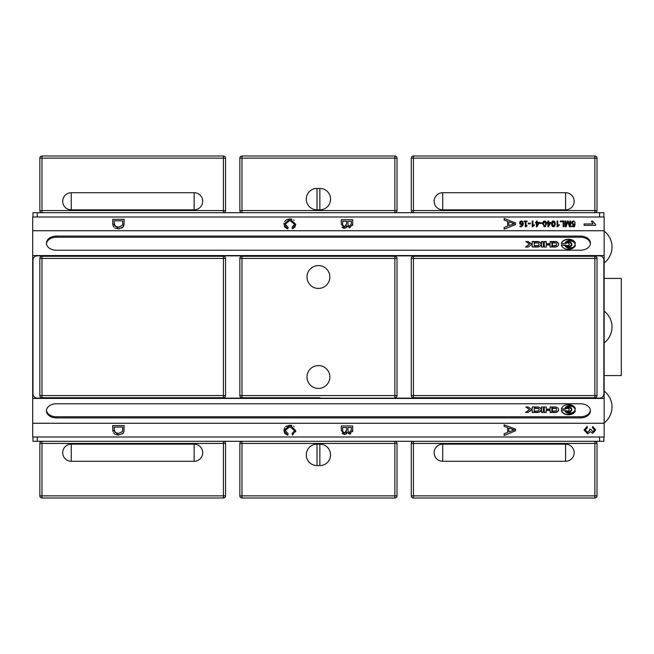 <?xml version="1.0" encoding="UTF-8"?>
<svg xmlns="http://www.w3.org/2000/svg" width="654" height="654" viewBox="0 0 654 654"><rect width="100%" height="100%" fill="white"/><g stroke="black" fill="none" stroke-linecap="round" stroke-linejoin="round"><path stroke-width="0.98" d="M604.157 278.424L621.3 278.424L621.3 375.576L604.157 375.576M595.606 225.368L584.136 225.368L584.136 223.97L593.072 223.97L591.38 221.158L592.737 221.158L595.606 224.461L595.606 225.368M584.038 429.997L587.259 426.367L587.447 427.765L585.199 430.005L587.586 432.359L589.802 430.119L589.646 429.138L590.873 429.286L592.769 431.844L594.551 429.972L592.491 427.904L592.737 426.506L595.704 429.948L592.737 433.291L590.423 431.714L587.611 433.847L584.038 429.997M507.61 432.417L507.61 427.626L504.152 426.367L504.152 424.765L515.581 429.155L515.581 430.798L504.152 435.466L504.152 433.741L507.61 432.417M508.837 428.059L508.837 431.942L514.379 429.94L508.837 428.059M512.008 430.741L514.379 429.94L512.188 429.326M295.763 430.553L292.436 435.074L292.085 433.586L294.472 430.528L289.943 426.719L285.242 430.406L288.152 433.749L287.768 435.262L284.923 433.553M284.441 432.801L283.942 430.536L284.719 427.495M287.4 427.144L286.926 427.373M285.561 426.555L289.935 425.157L295.763 430.561L295.624 431.844M287.768 435.262L283.942 430.536L289.935 425.157L291.921 425.402M293.646 426.195L294.161 426.604M350.699 433.896L349.792 434.052L347.364 432.449L346.334 434.052M347.364 432.449L344.593 434.608L342.042 433.43M344.593 434.608L341.29 430.332L341.29 425.975L352.719 425.975L352.719 430.258L349.792 434.052L349.22 433.986M352.719 430.258L352.588 431.64M342.639 427.487L342.688 431.362L344.609 433.046L346.563 430.128L346.563 427.487L342.639 427.487M347.912 427.487L348.042 431.403L349.612 432.556L351.362 429.768L351.362 427.487L347.912 427.487M348.615 432.269L349.179 432.515M346.023 432.425L346.563 430.128M112.897 431.558L112.701 425.599L124.129 425.599L123.966 431.575L123.148 433.242L118.48 435.049L116.175 434.738M115.227 434.379L113.42 432.834M124.129 429.531L123.966 431.575L122.47 433.896M118.505 433.488L122.551 431.468L122.78 427.111L114.058 427.111L114.859 432.343L118.505 433.488M118.48 435.049L112.701 429.727M32.7 230.739L32.7 398.433L604.157 398.433L604.157 216.997L32.7 216.997L32.7 230.739L604.157 230.739M32.7 398.433L32.7 437.003L604.157 437.003L604.157 398.433M32.7 423.261L604.157 423.261M507.61 226.145L507.61 221.354L504.152 220.104L504.152 218.501L515.581 222.891L515.581 224.526L504.152 229.194L504.152 227.469L507.61 226.145M508.837 221.796L508.837 225.679L514.379 223.676L508.837 221.796M512.008 224.477L514.379 223.676L512.188 223.055M284.498 221.6L286.877 219.499L289.935 218.894L295.763 224.297L294.889 227.175L292.436 228.802L292.085 227.314L294.472 224.257L289.943 220.455L285.242 224.134L288.152 227.486L287.768 228.998L284.923 227.29L284.212 225.973M287.768 228.998L283.942 224.265L283.991 223.374M283.942 224.265L289.935 218.894L291.921 219.139M293.646 219.924L294.161 220.341M295.763 224.297L292.436 228.802M344.601 228.336L341.29 224.06L341.29 219.703L352.719 219.703L352.719 223.995L349.792 227.78L347.364 226.178L346.334 227.78M347.364 226.178L344.593 228.336L343.391 228.123M349.792 227.78L349.22 227.723M352.719 223.995L352.588 225.377M342.639 221.224L342.688 225.099L344.609 226.783L346.563 223.864L346.563 221.224L342.639 221.224M347.912 221.224L348.042 225.131L349.612 226.292L351.362 223.504L351.362 221.224L347.912 221.224M348.042 225.131L348.615 225.998M342.835 227.854L342.042 227.167M346.113 226.047L346.375 225.532M119.649 228.712L116.764 228.622M116.142 228.467L114.908 227.952M113.91 227.183L112.897 225.295L112.701 219.327L124.129 219.327L123.966 225.303L123.148 226.979L121.677 228.123M116.298 226.922L116.714 227.036M118.505 227.224L122.551 225.197L122.78 220.848L114.058 220.848L114.859 226.08L118.505 227.224M124.129 223.267L123.148 226.979L118.48 228.777L112.701 223.455M520.126 226.022L520.846 226.178L522.513 224.265L520.216 224.33L519.595 222.867L520.134 221.436L521.418 220.897L522.677 221.412L523.306 223.529L522.677 225.916L520.739 226.84L520.094 226.758L520.094 226.022L520.846 226.178L520.126 226.022M557.535 226.75L557.085 226.75L557.085 221.019L557.788 221.019L557.788 225.483L559.186 224.641L559.186 225.319L557.535 226.75M560.339 221.69L560.339 221.019L563.911 221.019L563.911 226.734L563.151 226.734L563.151 221.69L560.339 221.69M553.423 220.921L554.723 221.51L555.287 223.832L553.423 226.75L551.559 223.832L553.423 220.921L554.723 221.51L555.189 225.041M565.097 221.019L565.824 221.019L565.824 225.802L567.492 221.019L568.171 221.019L569.822 225.883L569.822 221.019L570.55 221.019L570.55 226.734L569.413 226.734L567.786 221.837L566.111 226.734L565.097 226.734L565.097 221.019M544.545 220.921L545.845 221.51L546.409 223.832L544.545 226.75L542.689 223.832L544.545 220.921L545.845 221.51L546.303 225.082M571.735 225.99L574.008 225.99L574.318 224.453L573.239 224.812L571.465 222.957L571.915 221.616L573.411 220.921L575.25 222.515L573.419 221.493L572.209 222.891L573.427 224.191L575.128 223.717L574.572 226.66L571.735 226.66L571.735 225.99M532.691 226.75L532.233 226.75L532.233 221.019L532.936 221.019L532.936 225.483L534.343 224.641L534.343 225.319L532.691 226.75M547.897 223.03L547.128 223.03L547.128 222.385L547.897 222.385L547.897 221.019L548.6 221.019L548.6 222.385L551.077 222.385L548.477 226.734L547.897 226.734L547.897 223.03M528.26 223.169L530.419 223.169L530.419 223.864L528.26 223.864L528.26 223.169M539.893 222.736L542.052 222.736L542.052 223.439L539.893 223.439L539.893 222.736M525.865 226.75L525.276 226.75L525.276 221.6L524.263 221.6L524.263 221.019L527.05 221.019L527.05 221.6L526.012 221.6L526.012 225.426L527.05 225.426L527.05 225.949L525.865 226.75L527.05 225.949M536.362 223.03L535.593 223.03L535.593 222.385L536.362 222.385L536.362 221.019L537.065 221.019L537.065 222.385L539.542 222.385L536.942 226.734L536.362 226.734L536.362 223.03M32.7 255.567L604.157 255.567M522.293 224.404L520.216 224.33L519.595 222.867L520.134 221.436L521.712 220.913M519.619 223.243L519.619 222.523M520.739 226.84L520.094 226.758M523.306 223.529L523.282 224.101M521.418 220.897L522.889 221.698M522.121 221.845L521.41 221.518L520.38 222.834L520.764 223.832L522.513 223.717L522.121 221.845L521.41 221.518L522.121 221.845M520.38 222.834L521.5 224.028L522.53 223.357M520.764 223.832L521.5 224.028M559.186 224.641L558.017 225.295M553.423 226.75L552.761 226.636M552.695 226.611L552.041 226.031M551.714 225.287L551.657 222.638M554.813 226.022L554.02 226.66M552.033 221.657L552.834 221.011M552.287 223.832L553.431 226.17L554.2 225.761L554.559 223.832L553.423 221.493L552.287 223.832M568.064 222.687L567.786 221.837L567.484 222.752M545.534 226.456L543.883 226.636M542.689 223.832L542.779 222.638M543.155 221.657L543.956 221.011M543.409 223.832L544.553 226.17L545.322 225.761L545.689 223.832L544.545 221.493L543.409 223.832M573.427 224.191L574.465 223.635M572.258 223.333L572.544 223.84M571.465 222.957L571.915 221.616L573.991 220.987M574.318 224.453L572.675 224.731M548.6 223.03L548.6 225.605L550.39 223.03L548.6 223.03M537.065 223.03L537.065 225.605L538.855 223.03L537.065 223.03M571.833 409.592A3.401 2.403 180 0 0 571.841 409.461A3.401 2.403 180 0 0 569.887 407.287A3.401 2.403 180 0 0 566.274 407.614M565.702 411.137A3.401 2.403 180 0 0 569.503 412.004A3.401 2.403 180 0 0 571.841 409.715A3.401 2.403 180 0 0 569.503 407.434A3.401 2.403 180 0 0 565.702 408.292A4.905 3.474 0 0 1 571.204 406.322A4.905 3.474 0 0 1 575.087 409.715A4.905 3.474 0 0 1 571.204 413.107A4.905 3.474 0 0 1 565.702 411.137M575.079 409.592A4.905 3.474 0 0 1 571.661 412.772A4.905 3.474 0 0 1 566.274 411.57M546.286 412.216L544.324 412.216L544.324 406.96L546.286 406.96L546.286 408.864M546.286 406.96L546.286 409.118L550.112 409.118L550.112 406.96L551.804 406.96L551.804 408.864M550.112 408.864L550.112 406.96M551.804 406.96L551.804 409.118L552.426 409.118L552.426 410.189L551.804 410.189L551.804 412.47L550.112 412.47L550.112 410.189L546.286 410.189L546.286 412.47L544.324 412.47L544.324 406.96M552.426 409.118L552.426 410.442L551.804 410.442M551.804 412.216L550.112 412.216M550.112 410.442L546.286 410.442M561.361 410.393L564.778 410.393A5.477 3.875 180 0 0 569.748 413.581A5.477 3.875 180 0 0 575.356 410.982A7.145 5.052 0 0 1 568.015 414.759A7.145 5.052 0 0 1 561.361 410.393M574.678 411.922A7.145 5.052 0 0 1 567.288 414.448A7.145 5.052 0 0 1 561.418 410.393M564.778 409.044L561.361 409.044A7.145 5.052 0 0 1 568.015 404.671A7.145 5.052 0 0 1 575.356 408.456A5.477 3.875 180 0 0 569.748 405.856A5.477 3.875 180 0 0 564.778 409.044L561.418 408.791M574.678 407.254A5.477 3.875 180 0 0 569.005 405.676A5.477 3.875 180 0 0 564.778 408.791M538.471 407.041A4.047 2.861 0 0 1 541.087 409.715A4.047 2.861 0 0 1 538.471 412.396A1.717 1.21 0 0 1 537.866 412.47L535.054 412.47L535.054 411.064L538.299 410.965A2.354 1.66 180 0 0 539.092 409.715A2.354 1.66 180 0 0 538.299 408.472L535.054 408.366L535.054 406.96L537.866 406.96A1.717 1.21 0 0 1 538.471 407.041M541.079 409.592A4.047 2.861 0 0 1 538.471 412.143A1.717 1.21 0 0 1 537.866 412.216L535.054 412.216L535.054 411.064M539.084 409.592A2.354 1.66 180 0 0 539.092 409.461A2.354 1.66 180 0 0 538.299 408.219L535.054 408.112L535.054 406.96M552.605 406.96L555.409 406.96A1.717 1.21 0 0 1 556.023 407.041A4.047 2.861 0 0 1 558.639 409.715A4.047 2.861 0 0 1 556.023 412.396A1.717 1.21 0 0 1 555.409 412.47L552.605 412.47L552.605 411.064L555.851 410.965A2.354 1.66 180 0 0 556.644 409.715A2.354 1.66 180 0 0 555.851 408.472L552.605 408.366L552.605 406.96L552.605 408.112L555.851 408.219A2.354 1.66 180 0 1 556.644 409.461L556.644 409.715M558.63 409.592A4.047 2.861 0 0 1 556.023 412.143A1.717 1.21 0 0 1 555.409 412.216L552.605 412.216L552.605 411.064M531.898 409.592L528.179 412.216L525.841 412.216M528.179 412.47L525.489 412.47L529.544 409.608L525.8 406.96L528.179 406.96L532.078 409.715L528.179 412.216M529.544 409.608L526.159 406.96M534.261 412.216L532.217 412.216L532.217 406.96L534.261 406.96L534.261 412.216M534.261 406.96L534.261 412.47L532.217 412.47L532.217 406.96M569.144 409.592A1.888 1.333 180 0 0 569.152 409.461A1.888 1.333 180 0 0 566.339 408.3M565.784 410.54A1.888 1.333 180 0 0 567.885 410.974A1.888 1.333 180 0 0 569.152 409.715A1.888 1.333 180 0 0 567.885 408.456A1.888 1.333 180 0 0 565.784 408.889A2.902 2.052 0 0 1 569.037 407.712A2.902 2.052 0 0 1 571.343 409.715A2.902 2.052 0 0 1 569.037 411.726A2.902 2.052 0 0 1 565.784 410.54M571.334 409.592A2.902 2.052 0 0 1 569.438 411.391A2.902 2.052 0 0 1 566.339 410.876M541.471 406.96L543.253 406.96L543.253 412.216L541.471 412.216L541.471 406.96L541.471 412.47L543.253 412.47L543.253 406.96M566.274 246.386A3.401 2.403 0 0 0 569.887 246.713A3.401 2.403 0 0 0 571.841 244.539A3.401 2.403 0 0 0 571.833 244.408M565.702 245.708A3.401 2.403 0 0 0 569.503 246.566A3.401 2.403 0 0 0 571.841 244.285A3.401 2.403 0 0 0 569.503 241.996A3.401 2.403 0 0 0 565.702 242.863A4.905 3.474 180 0 1 571.204 240.893A4.905 3.474 180 0 1 575.087 244.285A4.905 3.474 180 0 1 571.204 247.678A4.905 3.474 180 0 1 565.702 245.708M566.274 242.43A4.905 3.474 180 0 1 571.661 241.228A4.905 3.474 180 0 1 575.079 244.408M546.286 245.258L546.286 247.04L544.324 247.04L544.324 241.53L546.286 241.53L546.286 243.942L550.112 243.942L550.112 241.53L551.804 241.53L551.804 243.942L552.426 243.942L551.804 247.04L550.112 247.04L550.112 245.258M546.286 243.689L550.112 243.689M550.112 241.784L551.804 241.784M551.804 243.689L552.426 243.689L552.426 245.005M551.804 245.258L551.804 247.04M550.112 247.04L550.112 245.005L546.286 245.005L546.286 247.04M544.324 247.04L544.324 241.784L546.286 241.784M561.418 245.209L564.778 245.209A5.477 3.875 0 0 0 569.005 248.324A5.477 3.875 0 0 0 574.678 246.746M564.778 244.956A5.477 3.875 0 0 0 569.748 248.144A5.477 3.875 0 0 0 575.356 245.544A7.145 5.052 180 0 1 568.015 249.329A7.145 5.052 180 0 1 561.361 244.956L564.778 245.209M561.361 243.607A7.145 5.052 180 0 1 568.015 239.241A7.145 5.052 180 0 1 575.356 243.018A5.477 3.875 0 0 0 569.748 240.419A5.477 3.875 0 0 0 564.778 243.607L561.361 243.607M561.418 243.607A7.145 5.052 180 0 1 567.288 239.552A7.145 5.052 180 0 1 574.678 242.078M535.054 247.04L535.054 245.634L538.299 245.528A2.354 1.66 0 0 0 539.092 244.285A2.354 1.66 0 0 0 538.299 243.035L535.054 242.936L535.054 241.53L537.866 241.53A1.717 1.21 180 0 1 538.471 241.604A4.047 2.861 180 0 1 541.087 244.285A4.047 2.861 180 0 1 538.471 246.959A1.717 1.21 180 0 1 537.866 247.04L535.054 247.04L535.054 245.888L538.299 245.781A2.354 1.66 0 0 0 539.092 244.539A2.354 1.66 0 0 0 539.084 244.408M535.054 242.936L535.054 241.784L537.866 241.784A1.717 1.21 180 0 1 538.471 241.857A4.047 2.861 180 0 1 541.079 244.408M552.605 242.936L552.605 241.53L555.409 241.53A1.717 1.21 180 0 1 556.023 241.604A4.047 2.861 180 0 1 558.639 244.285A4.047 2.861 180 0 1 556.023 246.959A1.717 1.21 180 0 1 555.409 247.04L552.605 247.04L552.605 245.634L555.851 245.528A2.354 1.66 0 0 0 556.644 244.285A2.354 1.66 0 0 0 555.851 243.035L552.605 242.936L552.605 241.784L555.409 241.784A1.717 1.21 180 0 1 556.023 241.857A4.047 2.861 180 0 1 558.63 244.408M552.605 247.04L552.605 245.888L555.851 245.781A2.354 1.66 0 0 0 556.644 244.539A2.354 1.66 0 0 0 556.636 244.408M529.544 244.171L525.8 241.53L528.179 241.53L532.078 244.285L528.179 247.04L525.489 247.04L529.544 244.171L525.841 247.04M526.159 241.784L528.179 241.784L531.898 244.408M534.261 247.04L532.217 247.04L532.217 241.784L534.261 241.784L534.261 247.04L534.261 241.53L532.217 241.53L532.217 247.04M566.339 245.7A1.888 1.333 0 0 0 569.152 244.539A1.888 1.333 0 0 0 569.144 244.408M565.784 245.111A1.888 1.333 0 0 0 567.885 245.544A1.888 1.333 0 0 0 569.152 244.285A1.888 1.333 0 0 0 567.885 243.026A1.888 1.333 0 0 0 565.784 243.46A2.902 2.052 180 0 1 569.037 242.274A2.902 2.052 180 0 1 571.343 244.285A2.902 2.052 180 0 1 569.037 246.288A2.902 2.052 180 0 1 565.784 245.111M566.339 243.124A2.902 2.052 180 0 1 569.438 242.609A2.902 2.052 180 0 1 571.334 244.408M541.471 241.784L543.253 241.784L543.253 247.04L541.471 247.04L541.471 241.784M541.471 247.04L541.471 241.53L543.253 241.53L543.253 247.04M56.416 417.914A9.998 7.071 0 0 1 46.418 410.843A9.998 7.071 0 0 1 56.416 403.771L580.441 403.771A9.998 7.071 0 0 1 590.439 410.843A9.998 7.071 0 0 1 580.441 417.914L56.416 417.914L56.416 416.786A9.998 7.071 0 0 1 46.45 410.279M590.407 410.279A9.998 7.071 0 0 1 580.441 416.786L56.416 416.786M56.416 250.229A9.998 7.071 180 0 1 46.418 243.157A9.998 7.071 180 0 1 56.416 236.086L580.441 236.086A9.998 7.071 180 0 1 590.439 243.157A9.998 7.071 180 0 1 580.441 250.229L56.416 250.229M46.45 243.721A9.998 7.071 180 0 1 56.416 237.214L580.441 237.214A9.998 7.071 180 0 1 590.407 243.721M397.003 210.563L394.861 210.563L394.861 212.705A2.142 2.142 0 0 0 397.003 210.563L397.003 158.137A2.142 2.142 0 0 0 394.861 155.995L241.996 155.995A2.142 2.142 0 0 0 239.854 158.137L239.854 210.563A2.142 2.142 0 0 0 241.996 212.705L241.996 210.563L239.854 210.563L239.854 158.137L239.854 210.563M317.002 209.852A10.717 10.717 0 0 1 306.285 199.135A10.717 10.717 0 0 1 317.002 188.417L319.855 188.417A10.717 10.717 0 0 1 330.572 199.135A10.717 10.717 0 0 1 319.855 209.852L317.002 209.852L317.002 188.417M413.434 155.995A2.142 2.142 0 0 0 411.292 158.137L411.292 210.563A2.142 2.142 0 0 0 413.434 212.705L413.434 210.563L411.292 210.563L411.292 158.137L413.434 158.137L413.434 155.995L594.87 155.995L594.87 158.137L597.012 158.137A2.142 2.142 0 0 0 594.87 155.995M597.012 210.563L594.87 210.563L594.87 212.705A2.142 2.142 0 0 0 597.012 210.563L597.012 158.137M565.587 192.709A8.567 8.567 0 0 1 574.155 201.277A8.567 8.567 0 0 1 565.587 209.852L442.717 209.852A8.567 8.567 0 0 1 434.15 201.277A8.567 8.567 0 0 1 442.717 192.709L565.587 192.709L565.587 209.852M225.565 210.563L223.423 210.563L223.423 212.705A2.142 2.142 0 0 0 225.565 210.563L225.565 158.137A2.142 2.142 0 0 0 223.423 155.995L41.987 155.995A2.142 2.142 0 0 0 39.845 158.137L39.845 210.563A2.142 2.142 0 0 0 41.987 212.705L41.987 210.563L39.845 210.563L39.845 158.137L39.845 210.563M71.27 209.852A8.567 8.567 0 0 1 62.702 201.277A8.567 8.567 0 0 1 71.27 192.709L194.14 192.709A8.567 8.567 0 0 1 202.707 201.277A8.567 8.567 0 0 1 194.14 209.852L71.27 209.852L71.27 192.709M32.986 216.997L32.986 212.705L603.871 212.705L603.871 216.997M397.003 395.572L394.861 395.572L394.861 397.714A2.142 2.142 0 0 0 397.003 395.572L397.003 258.428A2.142 2.142 0 0 0 394.861 256.286L241.996 256.286A2.142 2.142 0 0 0 239.854 258.428L239.854 395.572A2.142 2.142 0 0 0 241.996 397.714L319.855 397.714M317.002 397.714L241.996 397.714L241.996 395.572L239.854 395.572M318.424 365.57A11.429 11.429 0 0 1 328.324 382.721A11.429 11.429 0 0 1 308.533 382.721A11.429 11.429 0 0 1 318.424 365.57M318.424 288.43A11.429 11.429 0 0 1 308.533 271.279A11.429 11.429 0 0 1 328.324 271.279A11.429 11.429 0 0 1 318.424 288.43M411.292 395.572A2.142 2.142 0 0 0 413.434 397.714L594.87 397.714A2.142 2.142 0 0 0 597.012 395.572L597.012 258.428A2.142 2.142 0 0 0 594.87 256.286L413.434 256.286A2.142 2.142 0 0 0 411.292 258.428L411.292 395.572L413.434 395.572L413.434 256.286L565.587 256.286L442.717 256.286M565.587 256.286L594.87 256.286L594.87 258.428L597.012 258.428L597.012 395.572L594.87 395.572L594.87 397.714M225.565 258.428A2.142 2.142 0 0 0 223.423 256.286L41.987 256.286A2.142 2.142 0 0 0 39.845 258.428L39.845 395.572A2.142 2.142 0 0 0 41.987 397.714L223.423 397.714A2.142 2.142 0 0 0 225.565 395.572L225.565 258.428L223.423 258.428L223.423 397.714L41.987 397.714L41.987 395.572L39.845 395.572M32.986 260.137L32.986 393.863A4.284 4.284 0 0 0 37.27 398.147L599.587 398.147A4.284 4.284 0 0 0 603.871 393.863L603.871 260.137A4.284 4.284 0 0 0 599.587 255.853L37.27 255.853A4.284 4.284 0 0 0 32.986 260.137M239.854 443.437L241.996 443.437L241.996 441.295A2.142 2.142 0 0 0 239.854 443.437L239.854 495.863A2.142 2.142 0 0 0 241.996 498.005L394.861 498.005A2.142 2.142 0 0 0 397.003 495.863L397.003 443.437A2.142 2.142 0 0 0 394.861 441.295L394.861 443.437L397.003 443.437L397.003 495.863L397.003 443.437M317.002 465.583A10.717 10.717 0 0 1 306.285 454.865A10.717 10.717 0 0 1 317.002 444.148L319.855 444.148A10.717 10.717 0 0 1 330.572 454.865A10.717 10.717 0 0 1 319.855 465.583L317.002 465.583L317.002 444.148M411.292 443.437L413.434 443.437L413.434 441.295A2.142 2.142 0 0 0 411.292 443.437L411.292 495.863A2.142 2.142 0 0 0 413.434 498.005L594.87 498.005A2.142 2.142 0 0 0 597.012 495.863L597.012 443.437A2.142 2.142 0 0 0 594.87 441.295L594.87 443.437L597.012 443.437M565.587 444.148A8.567 8.567 0 0 1 574.155 452.723A8.567 8.567 0 0 1 565.587 461.291L442.717 461.291A8.567 8.567 0 0 1 434.15 452.723A8.567 8.567 0 0 1 442.717 444.148L565.587 444.148L565.587 461.291M223.423 498.005A2.142 2.142 0 0 0 225.565 495.863L225.565 443.437A2.142 2.142 0 0 0 223.423 441.295L223.423 443.437L225.565 443.437L225.565 495.863L225.565 443.437L225.565 495.863L223.423 495.863L223.423 498.005L41.987 498.005L41.987 495.863L39.845 495.863A2.142 2.142 0 0 0 41.987 498.005M39.845 443.437L41.987 443.437L41.987 441.295A2.142 2.142 0 0 0 39.845 443.437L39.845 495.863M71.27 461.291A8.567 8.567 0 0 1 62.702 452.723A8.567 8.567 0 0 1 71.27 444.148L194.14 444.148A8.567 8.567 0 0 1 202.707 452.723A8.567 8.567 0 0 1 194.14 461.291L71.27 461.291L71.27 444.148M603.871 437.003L603.871 441.295L32.986 441.295L32.986 437.003M580.441 417.914L580.441 416.786M56.416 236.086L56.416 237.214M580.441 236.086L580.441 237.214M394.861 155.995L394.861 158.137L397.003 158.137M239.854 158.137L241.996 158.137L241.996 155.995M394.861 210.563L241.996 210.563L241.996 158.137L394.861 158.137L394.861 210.563M319.855 209.852L319.855 188.417M594.87 158.137L594.87 210.563L413.434 210.563L413.434 158.137L594.87 158.137M442.717 209.852L442.717 192.709M223.423 155.995L223.423 158.137L225.565 158.137M39.845 158.137L41.987 158.137L41.987 155.995M223.423 210.563L41.987 210.563L41.987 158.137L223.423 158.137L223.423 210.563M194.14 209.852L194.14 192.709M37.27 212.705L37.27 216.997M599.587 212.705L599.587 216.997M394.861 256.286L394.861 258.428L397.003 258.428M239.854 258.428L241.996 258.428L241.996 256.286M241.996 395.572L241.996 258.428L394.861 258.428L394.861 395.572L241.996 395.572M413.434 397.714L413.434 395.572L594.87 395.572L594.87 258.428L411.292 258.428M223.423 256.286L223.423 258.428L41.987 258.428L41.987 256.286M225.565 395.572L41.987 395.572L41.987 258.428L39.845 258.428M397.003 495.863L394.861 495.863L394.861 498.005M241.996 498.005L241.996 495.863L239.854 495.863M241.996 443.437L394.861 443.437L394.861 495.863L241.996 495.863L241.996 443.437M319.855 444.148L319.855 465.583M413.434 498.005L413.434 495.863L411.292 495.863M597.012 495.863L594.87 495.863L594.87 498.005M413.434 443.437L594.87 443.437L594.87 495.863L413.434 495.863L413.434 443.437M442.717 444.148L442.717 461.291M41.987 495.863L41.987 443.437L223.423 443.437L223.423 495.863L41.987 495.863M194.14 444.148L194.14 461.291M599.587 441.295L599.587 437.003M37.27 441.295L37.27 437.003M604.157 422.893A20.004 20.004 0 0 0 604.157 391.108M604.157 262.892A20.004 20.004 0 0 0 604.157 231.107M604.157 342.892A20.004 20.004 0 0 0 604.157 311.108"/></g></svg>

